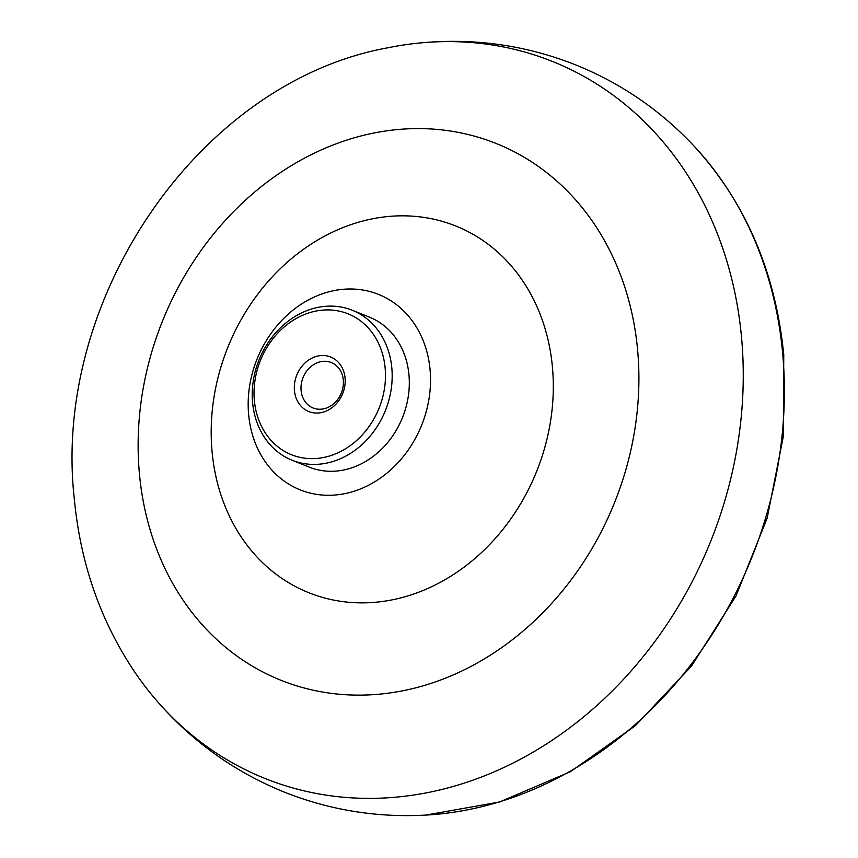 <?xml version="1.0" encoding="UTF-8"?>
<svg xmlns="http://www.w3.org/2000/svg" width="858" height="858" viewBox="0 0 858 858"><rect width="100%" height="100%" fill="white"/><g stroke="black" fill="none" stroke-linecap="round" stroke-linejoin="round"><path stroke-width="1.29" d="M329.375 462.494A80.802 68.072 -68.1 0 0 391.162 389.403A80.802 68.072 -68.1 0 0 352.295 310.264A80.802 68.072 -68.1 0 0 315.047 308.033A80.802 68.072 -68.1 0 0 253.249 381.113A80.802 68.072 -68.1 0 0 292.128 460.253A80.802 68.072 -68.1 0 0 329.375 462.494M326.49 456.831A75.901 63.942 -68.1 0 0 385.145 367.975A75.901 63.942 -68.1 0 0 313.031 311.722A75.901 63.942 -68.1 0 0 254.376 400.589A75.901 63.942 -68.1 0 0 326.49 456.831M292.128 460.253L309.266 467.127A80.802 68.072 -68.1 0 0 346.514 469.369A80.802 68.072 -68.1 0 0 408.301 396.278A80.802 68.072 -68.1 0 0 369.433 317.149L352.295 310.264M430.051 369.519A105.287 88.696 -68.1 0 0 363.031 290.058A105.287 88.696 -68.1 0 0 265.572 341.827A105.287 88.696 -68.1 0 0 251.255 377.509A105.287 88.696 -68.1 0 0 248.648 414.757A105.287 88.696 -68.1 0 0 348.68 492.771A105.287 88.696 -68.1 0 0 430.051 369.519M552.413 366.913A197.533 166.409 -68.1 0 0 364.736 220.538A197.533 166.409 -68.1 0 0 212.087 451.78A197.533 166.409 -68.1 0 0 399.764 598.155A197.533 166.409 -68.1 0 0 552.413 366.913M637.591 349.742A289.135 243.575 -68.1 0 0 362.88 135.489A289.135 243.575 -68.1 0 0 139.446 473.981A289.135 243.575 -68.1 0 0 414.157 688.234A289.135 243.575 -68.1 0 0 637.591 349.742M136.594 674.774A386.239 325.386 -68.1 0 0 153.507 696.932A386.239 325.386 -68.1 0 0 443.028 789.178A386.239 325.386 -68.1 0 0 741.505 337.012A386.239 325.386 -68.1 0 0 415.658 43.415A386.239 325.386 -68.1 0 0 388.127 47.737C199.367 81.714 51.469 298.702 74.356 499.313C80.588 564.821 101.33 623.316 136.594 674.774M324.378 408.665A24.485 20.624 -68.1 0 0 343.103 386.518A24.485 20.624 -68.1 0 0 331.327 362.537A24.485 20.624 -68.1 0 0 320.034 361.861A24.485 20.624 -68.1 0 0 301.308 384.009A24.485 20.624 -68.1 0 0 313.095 407.99A24.485 20.624 -68.1 0 0 324.378 408.665M317.149 356.199A29.386 24.753 111.9 0 1 345.066 377.97A29.386 24.753 111.9 0 1 322.361 412.366A29.386 24.753 111.9 0 1 294.444 390.594A29.386 24.753 111.9 0 1 317.149 356.199M782.614 352.885A387.333 326.297 -68.1 0 0 694.079 146.117C745.645 202.456 775.535 272.018 783.762 354.804L783.3 436.54L767.149 518.125L736.067 595.827L691.516 666.076L635.488 725.611L570.516 771.664L499.506 802.015L425.729 815.1A387.333 326.297 -68.1 0 0 483.301 806.327A387.333 326.297 -68.1 0 0 782.614 352.885M415.658 43.415C470.988 37.398 524.377 44.573 575.793 64.929C621.074 83.258 660.499 110.317 694.079 146.117M153.507 696.932C189.35 739.51 232.893 771.213 284.127 792.041C329.515 810.081 376.716 817.76 425.729 815.1"/></g></svg>
